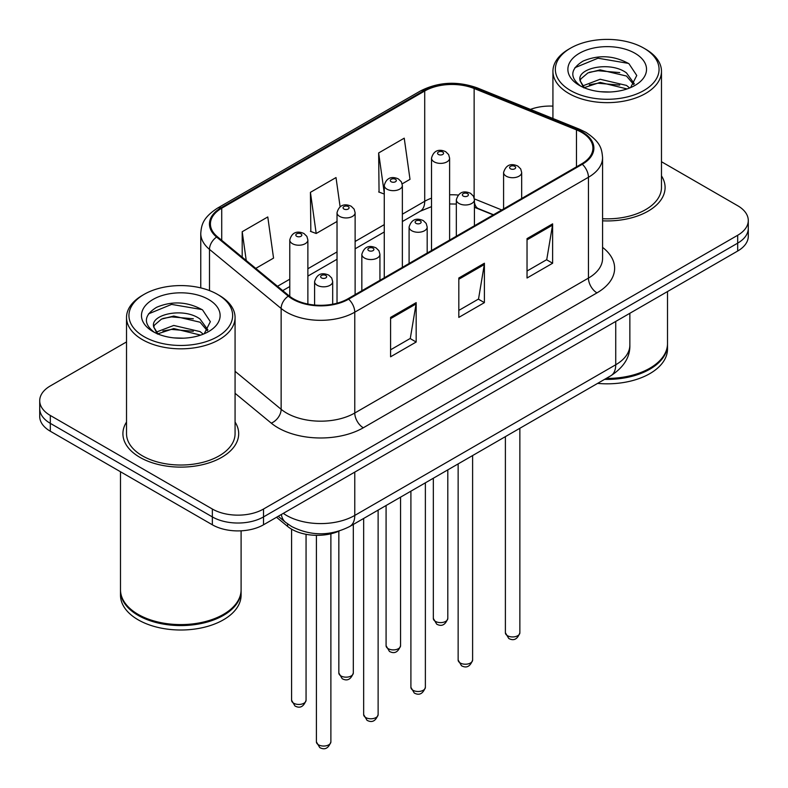<?xml version="1.0" encoding="UTF-8"?>
<svg xmlns="http://www.w3.org/2000/svg" width="788" height="788" viewBox="0 0 788 788"><rect width="100%" height="100%" fill="white"/><g stroke="black" fill="none" stroke-linecap="round" stroke-linejoin="round"><path stroke-width="1.18" d="M493.249 214.897L475.253 207.618A48.245 27.856 0 0 0 474.425 207.293M339.204 531.043A36.179 20.892 180 0 1 287.62 526.423L276.529 517.273M126.523 422.063A57.888 33.421 0 0 0 122.908 433.695A57.888 33.421 0 0 0 139.86 457.326A57.888 33.421 0 0 0 202.949 464.575A57.888 33.421 0 0 0 238.685 433.695A57.888 33.421 0 0 0 235.07 422.063A57.888 33.421 0 0 1 238.685 433.695A57.888 33.421 0 0 1 202.949 464.575A57.888 33.421 0 0 1 139.86 457.326A57.888 33.421 0 0 1 122.908 433.695A57.888 33.421 0 0 1 126.523 422.063M581.623 132.364A38.592 22.281 180 0 1 592.921 148.124A38.592 22.281 180 0 1 581.623 163.874L347.951 298.78A38.592 22.281 180 0 1 289.048 295.805L217.399 236.735A38.592 22.281 180 0 1 210.416 223.95A38.592 22.281 180 0 1 221.724 208.199L424.712 90.994A38.592 22.281 180 0 1 474.14 88.502L576.461 129.872A38.592 22.281 180 0 1 581.623 132.364M582.302 131.97A39.558 22.842 0 0 0 577.023 129.409L474.691 88.049A39.558 22.842 0 0 0 424.033 90.6L221.034 207.805A39.558 22.842 0 0 0 216.602 237.05L288.25 296.13A39.558 22.842 0 0 0 348.631 299.174L582.302 164.268A39.558 22.842 0 0 0 582.302 131.97M126.523 341.933L50.314 385.933A36.179 20.892 0 0 0 39.715 400.708L39.715 416.458A36.179 20.892 0 0 0 50.314 431.233L212.346 524.788L212.346 516.908A36.179 20.892 0 0 0 263.517 516.908L737.686 243.147A36.179 20.892 0 0 0 748.285 228.382A36.179 20.892 0 0 1 737.686 243.147L263.517 516.908A36.179 20.892 0 0 1 212.346 516.908L50.314 423.353L212.346 516.908L212.346 509.028A36.179 20.892 0 0 0 263.517 509.028L737.686 235.267A36.179 20.892 0 0 0 748.285 220.502A36.179 20.892 0 0 0 737.686 205.727L661.477 161.727M39.715 408.588A36.179 20.892 0 0 0 50.314 423.353A36.179 20.892 0 0 1 39.715 408.588M390.592 317.397L390.592 356.787L416.172 342.022L416.172 302.631L390.592 317.397M390.592 349.803L410.292 338.426L416.074 303.932A9.653 5.575 -120 0 0 416.172 302.631M410.124 338.525L416.172 342.022M527.034 238.616L527.034 278.006L552.624 263.241L552.624 223.851L527.034 238.616M527.034 271.023L546.744 259.646L552.516 225.151A9.653 5.575 -120 0 0 552.624 223.851M546.567 259.744L552.624 263.241M458.813 278.006L458.813 317.397L484.393 302.631L484.393 263.241L458.813 278.006M458.813 310.413L478.523 299.036L484.295 264.541A9.653 5.575 -120 0 0 484.393 263.241M478.346 299.135L484.393 302.631M602.574 220.827A57.888 33.421 0 0 0 665.092 187.514A57.888 33.421 0 0 0 661.477 175.882A57.888 33.421 0 0 1 665.092 187.514A57.888 33.421 0 0 1 602.574 220.827M552.93 106.124A36.179 20.892 0 0 0 530.432 109.404M39.715 400.708A36.179 20.892 0 0 0 50.314 415.473L212.346 509.028M402.185 183.85L410.006 179.329L404.234 138.176L378.654 152.951L379.058 192.095M255.775 268.383L273.554 258.109L267.782 216.956L242.202 231.721L242.202 257.184M340.111 206.801L336.013 177.566L310.423 192.341L310.836 231.485M310.423 192.341L316.195 233.494L337.028 221.467M316.195 233.494L310.423 231.337M384.268 194.045L378.654 191.947M378.654 152.951L384.268 193.021M242.202 231.721L246.24 260.513M212.346 524.788A36.179 20.892 0 0 0 263.517 524.788L737.686 251.027A36.179 20.892 0 0 0 748.285 236.252L748.285 220.502M570.532 90.512A51.86 29.944 0 0 0 643.875 90.512A51.86 29.944 0 0 0 643.875 48.166L645.579 49.151A54.273 31.333 0 0 1 661.477 71.314A54.273 31.333 0 0 1 627.977 100.263A54.273 31.333 0 0 1 568.828 93.467A54.273 31.333 0 0 1 552.93 71.314A54.273 31.333 0 0 1 568.828 49.151L570.532 48.166A51.86 29.944 0 0 0 570.532 90.512M602.574 218.729A54.273 31.333 0 0 0 661.477 187.514L661.477 71.314M606.238 378.407A60.302 34.82 0 0 0 649.844 368.213A60.302 34.82 0 0 0 667.505 343.598L667.505 291.54M605.992 378.545A59.701 34.465 0 0 0 649.42 368.459A59.701 34.465 0 0 0 649.627 368.331M604.583 379.363A60.302 34.82 0 0 0 667.505 344.583A60.302 34.82 0 0 0 667.505 344.09M597.609 383.382A60.302 34.82 0 0 0 667.505 349.015L667.505 344.583M600.614 91.723L609.804 91.999M582.588 85.951L600.151 79.253L626.48 85.419L629.671 87.97M584.203 87.645L600.151 82.385L627.061 88.936M579.938 79.352L580.057 80.642L584.45 87.862M579.988 80.189C577.052 68.054 610.326 60.843 626.48 72.91L634.31 83.725M580.116 80.947L580.864 78.918L587.927 72.91L600.151 69.876L626.48 76.032L633.7 84.543M630.597 87.586L636.763 75.49L628.972 63.749C614.019 55.426 598.722 54.539 583.081 61.09C570.246 69.019 569.438 77.342 580.658 86.079L580.795 86.168M635.01 53.288A39.321 22.704 0 0 0 579.397 53.288A39.321 22.704 0 0 0 579.397 85.4A39.321 22.704 0 0 0 635.01 85.4A39.321 22.704 0 0 0 635.01 53.288M583.81 87.872L580.057 80.642M645.579 49.151L643.875 48.166A51.86 29.944 0 0 0 570.532 48.166M574.905 67.699L598.003 58.214L628.44 63.395M589.335 72.299L598.003 70.723L619.732 72.585M589.335 84.799L598.003 83.233L619.732 85.094M144.125 336.693A51.86 29.944 0 0 0 217.468 336.693A51.86 29.944 0 0 0 217.468 294.357L219.172 295.342A54.273 31.333 0 0 1 235.07 317.495A54.273 31.333 0 0 1 201.57 346.444A54.273 31.333 0 0 1 142.421 339.648A54.273 31.333 0 0 1 126.523 317.495A54.273 31.333 0 0 1 142.421 295.342L144.125 294.357A51.86 29.944 0 0 0 144.125 336.693M126.523 317.495L126.523 433.695A54.273 31.333 0 0 0 142.421 455.848A54.273 31.333 0 0 0 201.57 462.645A54.273 31.333 0 0 0 235.07 433.695L235.07 317.495M223.221 614.522A59.701 34.465 0 0 1 223.014 614.64A59.701 34.465 0 0 1 138.58 614.64L138.156 614.394A60.302 34.82 0 0 0 223.437 614.394A60.302 34.82 0 0 0 241.098 589.779L241.098 530.826M120.495 590.271A60.302 34.82 0 0 0 120.495 590.764A60.302 34.82 0 0 0 138.156 615.379A60.302 34.82 0 0 0 203.875 622.924A60.302 34.82 0 0 0 241.098 590.764A60.302 34.82 0 0 0 241.089 590.271M120.495 590.764L120.495 595.196A60.302 34.82 0 0 0 138.156 619.811A60.302 34.82 0 0 0 203.875 627.356A60.302 34.82 0 0 0 241.098 595.196L241.098 590.764M174.207 337.904L183.397 338.18M156.182 332.142L173.744 325.444L200.073 331.6L203.265 334.161M157.797 333.826L173.744 328.566L200.654 335.127M153.532 325.533L153.65 326.833L158.043 334.043M153.581 326.38C150.646 314.235 183.919 307.024 200.073 319.091L207.904 329.916M153.709 327.128L154.458 325.109L161.52 319.091L173.744 316.057L200.073 322.223L207.293 330.724M204.191 333.777L210.357 321.681L202.565 309.93C187.613 301.617 172.316 300.721 156.674 307.271C143.84 315.2 143.032 323.533 154.251 332.26L154.389 332.349M208.603 299.47A39.321 22.704 0 0 0 152.99 299.47A39.321 22.704 0 0 0 152.99 331.581A39.321 22.704 0 0 0 208.603 331.581A39.321 22.704 0 0 0 208.603 299.47M157.393 334.063L153.65 326.833M120.495 471.746L120.495 589.779A60.302 34.82 0 0 0 138.156 614.394L138.58 614.64M219.172 295.342L217.468 294.357A51.86 29.944 0 0 0 144.125 294.357M148.499 313.88L171.597 304.404L202.033 309.576M162.929 318.48L171.597 316.904L193.326 318.776M162.929 330.99L171.597 329.414L193.326 331.275M287.62 523.931L287.62 526.423M602.574 247.373A60.302 34.82 180 0 1 596.969 292.88L363.298 427.786A12.056 6.964 60 0 1 354.767 413.02L588.439 278.105A48.245 27.856 0 0 0 602.574 258.415L602.574 157.57A48.245 27.856 180 0 1 588.439 177.27A12.056 6.964 -120 0 0 582.302 164.268M363.298 427.786A60.302 34.82 180 0 1 278.016 427.786A60.302 34.82 180 0 1 271.259 423.136L235.07 393.301M288.25 296.13A12.056 8.067 129.5 0 0 281.139 308.463L281.139 409.297A48.245 27.856 0 0 0 286.546 413.02A48.245 27.856 0 0 0 354.767 413.02L354.767 312.176A48.245 27.856 180 0 1 281.139 308.463L209.49 249.382A48.245 27.856 180 0 1 200.763 233.406L200.763 287.896M602.574 157.57C601.796 149.287 601.027 142.392 585.947 132.354L579.604 129.281A12.056 5.644 112 0 0 577.023 129.409M579.604 129.281L477.282 87.911C457.296 80.849 438.335 81.873 420.388 90.994A12.056 6.964 60 0 1 424.033 90.6M221.034 207.805A12.056 6.964 -120 0 0 217.399 208.19C202.772 217.784 201.442 225.004 200.763 233.406M216.602 237.05A12.056 8.067 129.5 0 0 209.49 249.382L209.49 290.585M477.282 87.911A12.056 5.644 112 0 0 474.691 88.049M348.631 299.174A12.056 6.964 60 0 1 354.767 312.176L588.439 177.27L588.439 278.105A12.056 6.964 60 0 0 596.969 292.88M263.517 509.028L263.517 524.788M737.686 235.267L737.686 251.027M50.314 415.473L50.314 431.233M235.07 371.306L281.139 409.297A12.056 8.067 -50.5 0 1 271.259 423.136M221.724 208.199L221.724 240.301M576.461 129.872L576.461 166.849M474.14 88.502L474.14 197.788M501.779 209.972L474.366 198.891M458.124 195.05A38.592 22.281 0 0 0 449.613 194.803M431.519 198.162A38.592 22.281 0 0 0 424.712 201.295L402.363 214.198M424.712 90.994L424.712 201.295A21.709 12.529 60 0 1 420.221 211.233L402.363 221.536M384.268 224.639L355.122 241.473M337.028 251.914L307.872 268.747M289.777 279.198L277.494 286.29M493.515 214.74L478.454 208.653A21.709 10.165 -68 0 1 474.425 202.329M458.813 279.257L484.295 264.541M527.034 239.867L552.516 225.151M390.592 318.647L416.074 303.932M283.306 513.362A48.245 27.856 0 0 0 286.546 515.431A48.245 27.856 0 0 0 354.767 515.431L615.733 364.765A48.245 27.856 0 0 0 629.858 345.075C630.213 357.043 623.84 367.287 610.739 375.807L349.774 526.473A24.123 13.928 60 0 0 354.767 515.431L354.767 472.101M615.733 321.435L615.733 364.765A24.123 13.928 60 0 1 610.739 375.807M281.346 514.485A24.123 16.134 129.5 0 0 285.551 522.336L278.223 516.288M519.863 632.764C517.48 639.275 513.776 641.176 508.762 638.477L505.394 632.764A7.24 4.176 0 0 0 507.511 635.719A7.24 4.176 0 0 0 515.391 636.625A7.24 4.176 0 0 0 519.863 632.764L519.863 428.268M506.231 176.187A9.042 5.22 180 0 1 503.581 172.493C505.896 165.076 510.624 162.919 517.775 166.041L520.691 168.898L521.676 172.493A9.042 5.22 180 0 1 516.091 177.32A9.042 5.22 180 0 1 506.231 176.187M514.761 166.337A3.014 1.743 0 0 0 510.496 166.337A3.014 1.743 0 0 0 510.496 168.799A3.014 1.743 0 0 0 514.761 168.799A3.014 1.743 0 0 0 514.761 166.337M435.449 621.387A7.24 4.176 0 0 0 443.329 622.293A7.24 4.176 0 0 0 447.801 618.432C445.417 624.943 441.713 626.854 436.7 624.155L433.331 618.432A7.24 4.176 0 0 0 435.449 621.387M449.613 240.094L449.613 158.161A9.042 5.22 180 0 1 444.028 162.988A9.042 5.22 180 0 1 434.168 161.855A9.042 5.22 180 0 1 431.519 158.161L431.519 250.535M438.433 154.468A3.014 1.743 0 0 0 442.698 154.468A3.014 1.743 0 0 0 442.698 152.015A3.014 1.743 0 0 0 438.433 152.015A3.014 1.743 0 0 0 438.433 154.468M472.613 660.039C470.229 666.55 466.535 668.451 461.512 665.761L458.143 660.039A7.24 4.176 0 0 0 460.261 662.994A7.24 4.176 0 0 0 468.151 663.9A7.24 4.176 0 0 0 472.613 660.039L472.613 455.553M458.98 203.462A9.042 5.22 180 0 1 456.331 199.768C458.646 192.351 463.374 190.194 470.525 193.316L473.45 196.182L474.425 199.768A9.042 5.22 180 0 1 468.84 204.594A9.042 5.22 180 0 1 458.98 203.462M467.511 193.612A3.014 1.743 0 0 0 463.245 193.612A3.014 1.743 0 0 0 463.245 196.074A3.014 1.743 0 0 0 467.511 196.074A3.014 1.743 0 0 0 467.511 193.612M425.372 687.323C422.989 693.824 419.285 695.735 414.271 693.036L410.903 687.323A7.24 4.176 0 0 0 413.02 690.278A7.24 4.176 0 0 0 420.9 691.175A7.24 4.176 0 0 0 425.372 687.323L425.372 482.827M411.74 230.736A9.042 5.22 180 0 1 409.09 227.042C411.405 219.625 416.133 217.478 423.284 220.591L426.2 223.457L427.185 227.042A9.042 5.22 180 0 1 421.6 231.869A9.042 5.22 180 0 1 411.74 230.736M420.27 220.896A3.014 1.743 0 0 0 416.005 220.896A3.014 1.743 0 0 0 416.005 223.359A3.014 1.743 0 0 0 420.27 223.359A3.014 1.743 0 0 0 420.27 220.896M378.122 714.598C375.738 721.109 372.044 723.01 367.021 720.311L363.652 714.598A7.24 4.176 0 0 0 365.77 717.553A7.24 4.176 0 0 0 373.66 718.459A7.24 4.176 0 0 0 378.122 714.598L378.122 510.102M364.489 258.021A9.042 5.22 180 0 1 361.84 254.327C364.154 246.9 368.882 244.753 376.034 247.875L378.959 250.732L379.934 254.327A9.042 5.22 180 0 1 374.349 259.154A9.042 5.22 180 0 1 364.489 258.021M373.019 248.171A3.014 1.743 0 0 0 368.754 248.171A3.014 1.743 0 0 0 368.754 250.633A3.014 1.743 0 0 0 373.019 250.633A3.014 1.743 0 0 0 373.019 248.171M330.881 741.872C328.498 748.383 324.794 750.284 319.77 747.585L316.402 741.872A7.24 4.176 0 0 0 318.529 744.827A7.24 4.176 0 0 0 326.409 745.734A7.24 4.176 0 0 0 330.881 741.872L330.881 533.791M317.249 285.295A9.042 5.22 180 0 1 314.599 281.602C316.914 274.185 321.642 272.027 328.793 275.15L331.709 278.006L332.684 281.602A9.042 5.22 180 0 1 327.109 286.428A9.042 5.22 180 0 1 317.249 285.295M325.779 275.445A3.014 1.743 0 0 0 321.514 275.445A3.014 1.743 0 0 0 321.514 277.908A3.014 1.743 0 0 0 325.779 277.908A3.014 1.743 0 0 0 325.779 275.445M388.198 648.672A7.24 4.176 0 0 0 396.088 649.578A7.24 4.176 0 0 0 400.55 645.717C398.167 652.218 394.473 654.129 389.449 651.43L386.081 645.717A7.24 4.176 0 0 0 388.198 648.672M402.363 267.368L402.363 185.446A9.042 5.22 180 0 1 396.778 190.263A9.042 5.22 180 0 1 386.918 189.14A9.042 5.22 180 0 1 384.268 185.446L384.268 277.809M391.183 181.752A3.014 1.743 0 0 0 395.448 181.752A3.014 1.743 0 0 0 395.448 179.29A3.014 1.743 0 0 0 391.183 179.29A3.014 1.743 0 0 0 391.183 181.752M340.958 675.946A7.24 4.176 0 0 0 348.838 676.853A7.24 4.176 0 0 0 353.31 672.991C350.926 679.502 347.222 681.403 342.209 678.704L338.84 672.991A7.24 4.176 0 0 0 340.958 675.946M355.122 294.643L355.122 212.721A9.042 5.22 180 0 1 349.537 217.547A9.042 5.22 180 0 1 339.677 216.414A9.042 5.22 180 0 1 337.028 212.721L337.028 303.213M343.942 209.027A3.014 1.743 0 0 0 348.207 209.027A3.014 1.743 0 0 0 348.207 206.564A3.014 1.743 0 0 0 343.942 206.564A3.014 1.743 0 0 0 343.942 209.027M293.707 703.221A7.24 4.176 0 0 0 301.597 704.127A7.24 4.176 0 0 0 306.059 700.266C303.675 706.777 299.982 708.678 294.958 705.979L291.59 700.266A7.24 4.176 0 0 0 293.707 703.221M307.872 304.05L307.872 239.995A9.042 5.22 180 0 1 302.287 244.822A9.042 5.22 180 0 1 292.427 243.689A9.042 5.22 180 0 1 289.777 239.995L289.777 296.396M296.692 236.302A3.014 1.743 0 0 0 300.957 236.302A3.014 1.743 0 0 0 300.957 233.839A3.014 1.743 0 0 0 296.692 233.839A3.014 1.743 0 0 0 296.692 236.302M420.388 90.994L217.399 208.19M478.454 208.653L474.425 207.205M456.331 204.053L449.613 203.974M431.519 206.633L420.221 211.233M384.268 231.977L355.122 248.811M337.028 259.262L307.872 276.096M289.777 286.536L282.734 290.605M349.774 526.473C330.359 536.224 310.955 536.224 291.54 526.473L285.551 522.336M629.858 345.075L629.858 313.279M505.394 632.764L505.394 436.631M503.581 208.928L503.581 172.493M521.676 198.487L521.676 172.493M447.801 618.432L447.801 469.875M449.613 158.161L448.628 154.576L445.712 151.71C441.999 149.927 434.198 148.075 431.519 158.161M433.331 618.432L433.331 478.237M458.143 660.039L458.143 463.905M456.331 236.213L456.331 199.768M474.425 225.762L474.425 199.768M410.903 687.323L410.903 491.18M409.09 263.488L409.09 227.042M427.185 253.037L427.185 227.042M363.652 714.598L363.652 518.455M361.84 290.762L361.84 254.327M379.934 280.321L379.934 254.327M316.402 741.872L316.402 535.318M314.599 305.035L314.599 281.602M332.684 304.198L332.684 281.602M400.55 645.717L400.55 497.159M402.363 185.446L401.387 181.851L398.462 178.984C394.749 177.202 386.957 175.35 384.268 185.446M386.081 645.717L386.081 505.512M353.31 672.991L353.31 524.434M355.122 212.721L354.137 209.125L351.221 206.269C347.508 204.476 339.707 202.624 337.028 212.721M338.84 672.991L338.84 531.21M306.059 700.266L306.059 534.303M307.872 239.995L306.896 236.4L303.971 233.543C300.258 231.761 292.466 229.899 289.777 239.995M291.59 700.266L291.59 529.162M552.93 118.495L552.93 71.314"/></g></svg>
